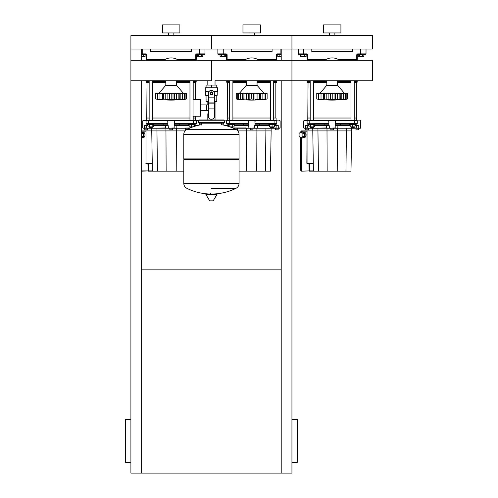 <?xml version="1.0" encoding="UTF-8"?>
<svg xmlns="http://www.w3.org/2000/svg" width="498" height="498" viewBox="0 0 498 498"><rect width="100%" height="100%" fill="white"/><g stroke="black" fill="none" stroke-linecap="round" stroke-linejoin="round"><path stroke-width="0.75" d="M329.514 35.638L329.514 32.949M334.88 35.638L334.88 32.949M323.476 32.949L323.476 24.9L340.918 24.9L340.918 32.949L323.476 32.949M291.94 49.053L372.454 49.053L372.454 35.638L291.94 35.638L291.94 49.053L291.94 35.638L211.426 35.638L211.426 49.053L291.94 49.053L291.94 60.314L130.912 60.314L130.912 49.053L211.426 49.053L211.426 35.638L130.912 35.638L130.912 49.053M249 35.638L249 32.949M254.366 35.638L254.366 32.949M242.962 32.949L242.962 24.9L260.404 24.9L260.404 32.949L242.962 32.949M307.639 59.791L307.639 54.961L307.104 54.961A0.535 0.535 0 0 0 306.569 54.425A0.535 0.535 0 0 1 307.104 54.961L307.104 59.256A0.535 0.535 0 0 0 307.639 59.791L325.574 59.791M360.645 49.053L360.645 53.884L357.832 53.884L357.832 54.425A0.535 0.535 0 0 0 357.29 54.961A0.535 0.535 0 0 1 357.832 54.425L365.476 54.425A0.535 0.535 0 0 0 366.018 53.884L366.018 49.053L366.018 53.884L360.645 53.884L360.645 54.425M356.755 59.791A0.535 0.535 0 0 0 357.29 59.256L357.29 54.961L356.755 54.961L356.755 59.791L338.821 59.791M303.749 54.425L306.569 54.425L306.569 53.884L303.749 53.884L303.749 54.425L298.918 54.425A0.535 0.535 0 0 1 298.383 53.884L298.383 49.053M352.596 49.053L352.596 51.736L311.804 51.736L311.804 49.053M308.044 80.738L308.044 81.261L310.186 81.261M313.41 81.261L325.574 81.261M338.821 81.261L350.99 81.261M354.209 81.261L357.352 81.709L356.954 82.6L354.209 82.6L356.892 82.6M337.569 82.6L350.99 82.6L337.569 82.6M310.186 81.709L307.042 81.709L307.447 82.6L310.186 82.6M313.41 82.6L326.831 82.6M227.125 59.791L227.125 59.256L226.59 59.256L226.59 54.961A0.535 0.535 0 0 0 226.055 54.425A0.535 0.535 0 0 1 226.59 54.961L226.59 59.256A0.535 0.535 0 0 0 227.125 59.791L245.06 59.791M281.208 53.884L277.318 53.884L277.318 54.425A0.535 0.535 0 0 0 276.776 54.961A0.535 0.535 0 0 1 277.318 54.425L281.208 54.425M257.348 59.256L276.776 59.256A0.535 0.535 0 0 1 276.241 59.791A0.535 0.535 0 0 0 276.776 59.256L276.776 54.961L276.241 54.961L276.241 59.791L258.306 59.791M223.235 54.425L226.055 54.425L226.055 53.884L223.235 53.884L223.235 54.425L218.404 54.425A0.535 0.535 0 0 1 217.869 53.884L217.869 49.053L217.869 53.884L223.235 53.884L223.235 49.053M272.082 49.053L272.082 51.736L231.284 51.736L231.284 49.053M227.53 80.738L227.53 81.261L229.671 81.261M232.896 81.261L245.06 81.261M258.306 81.261L270.476 81.261M273.695 81.261L276.838 81.709L276.44 82.6L273.695 82.6M257.049 82.6L270.476 82.6M229.671 80.738L229.671 120.174L227.262 120.174L227.53 82.6L226.995 82.6L229.671 82.6L226.926 82.6L226.528 81.709L229.671 81.709M232.896 82.6L246.317 82.6L232.896 82.6M340.252 125.546L340.252 124.201L335.552 124.201L354.607 124.201L349.378 124.201L349.378 124.874L355.821 124.874L355.821 124.201M354.209 127.42L350.99 127.42L353.941 127.693L354.209 126.884M350.181 124.874L350.181 126.884L355.018 126.884L355.018 124.874M352.603 124.874L352.603 126.884M310.186 59.791L310.186 60.314M310.186 80.738L310.186 120.174L304.421 120.174L307.646 120.186M313.41 59.791L313.41 60.314M313.41 80.738L313.41 120.174L350.99 120.174L350.99 80.738M307.776 124.201A0.672 0.672 0 0 1 307.104 123.529A0.672 0.672 0 0 0 307.776 124.201L315.016 124.201L315.016 124.874L308.579 124.874L308.579 124.201M313.41 126.884L313.41 127.42L310.186 127.42L310.186 126.884M310.186 127.42L313.41 127.42M313.192 124.874L313.192 126.884L314.587 126.884L314.587 124.874M309.009 124.874L309.009 126.884L313.192 126.884M310.403 124.874L310.403 126.884M349.808 124.874L349.808 125.546M268.864 124.201L268.864 124.874L275.307 124.874L275.307 124.201M273.695 127.42L270.476 127.42L273.427 127.693L273.695 126.884M269.667 124.874L269.667 126.884L274.498 126.884L274.498 124.874M272.082 124.874L272.082 126.884M229.671 59.791L229.671 60.314M232.896 59.791L232.896 60.314M232.896 80.738L232.896 120.174L270.476 120.174L270.476 80.738M234.502 124.201L234.502 124.874L228.065 124.874L228.065 124.201M232.896 126.884L232.896 127.42L231.34 127.42M232.896 127.42L232.024 127.693M232.678 124.874L232.678 126.884L234.072 126.884L234.072 124.874M228.495 124.874L228.495 126.417M229.889 124.874L229.889 126.884L232.678 126.884M269.294 124.874L269.294 125.546M302.884 137.566A2.683 1.899 -90 0 0 303.257 137.622A2.683 1.899 -90 0 0 305.156 134.939A2.683 1.899 -90 0 0 303.257 132.256A2.683 1.899 -90 0 0 302.884 132.306M303.257 137.622L304.21 137.622A2.683 1.899 -90 0 0 306.102 134.939A2.683 1.899 -90 0 0 304.21 132.256L303.257 132.256M303.512 137.056A2.148 1.519 -90 0 0 304.776 134.939A2.148 1.519 -90 0 0 303.512 132.823M300.979 138.033L302.305 138.033L304.203 136.489L304.21 133.396L302.311 131.839L300.985 131.839L299.086 133.383L299.08 136.483L300.979 138.033L302.877 136.489L302.884 133.396L300.985 131.839M304.203 136.489L302.877 136.489M304.21 133.396L302.884 133.396M355.952 128.229L355.952 129.835L358.635 129.835L358.635 128.229L360.378 128.229L304.017 128.229L305.766 128.229L305.766 129.835L308.449 129.835L308.449 128.229L312.744 128.229L313.41 171.169L309.14 171.169L308.953 163.655L309.333 163.655L307.241 163.655L313.279 163.388M301.471 131.839L301.738 130.912L307.054 130.912L301.738 130.912L301.551 131.839M300.792 137.884L300.792 170.098A1.071 0.759 90 0 0 301.551 171.169L309.333 170.901L301.551 171.169L300.475 170.098L301.172 170.098A0.803 0.566 90 0 0 301.471 170.808M313.41 171.169L318.446 171.169L317.954 130.912L301.551 130.912A1.071 0.759 90 0 0 300.792 131.982L300.792 131.995M335.552 125.546L335.428 120.721L354.607 120.846L354.607 120.174L354.209 120.174L354.209 80.738M328.842 125.546L328.842 123.529L307.154 123.79M328.842 123.274L328.979 124.151L328.842 123.274M335.422 124.151L335.552 123.274L335.422 124.151M358.66 128.229L360.645 127.961L360.645 120.846L357.29 120.846A0.672 0.672 0 0 0 356.624 120.174L307.776 120.174A0.672 0.672 0 0 0 307.104 120.846L335.552 120.846L334.88 120.174M318.446 171.169L327.167 171.169L326.987 128.229L330.859 128.229L330.859 129.835L333.542 129.835L333.542 128.229L337.414 128.229L337.414 130.912L351.656 130.912L350.984 171.169L345.954 171.169L346.44 128.229M305.741 128.229L303.749 127.961L303.749 120.846L307.104 120.846L307.104 123.529M324.148 125.546L324.148 124.201L328.842 124.201L309.787 124.201L309.787 120.174M308.044 82.6L307.776 120.174M354.209 118.026L356.624 118.026L356.624 120.174M307.776 118.026L310.186 118.026M313.41 118.026L350.99 118.026M313.279 163.12L306.861 163.12L307.054 130.912L307.054 163.12M334.781 120.18L335.826 121.12M328.568 121.12L329.62 120.18M329.514 120.174L328.842 120.846L328.842 123.529M324.148 124.201L315.016 124.201M357.29 123.529L354.607 123.529L354.607 124.201L356.624 124.201A0.672 0.672 0 0 0 357.29 123.529L357.29 120.846L354.607 120.846L354.607 123.529L335.552 123.529M349.378 124.201L340.252 124.201M307.764 125.546L305.623 125.546L305.623 127.961L307.764 127.961L307.764 125.546L309.009 125.546M314.587 125.546L326.495 125.546L326.495 127.961L308.025 128.229M329.433 128.229L329.19 125.546L326.495 125.546M337.843 128.229L337.905 125.546L335.21 125.546L335.21 127.961L326.557 128.229M337.905 125.546L350.181 125.546M355.018 125.546L356.636 125.546L356.636 127.961L334.967 128.229M356.375 128.229L358.778 127.961L358.778 125.546L356.636 125.546M305.766 128.229L308.449 128.229M327.167 171.169L345.954 171.169M317.954 128.229L317.954 130.912L337.414 130.912L337.233 171.169M351.656 128.229L351.656 130.912M255.038 125.546L254.914 120.721L274.093 120.846L274.093 120.174L273.695 120.174L273.695 80.738M248.328 125.546L248.328 123.529L226.59 123.529L226.59 120.846L255.038 120.846L254.366 120.174L227.132 120.186M248.328 123.274L248.458 124.151L248.328 123.274M254.908 124.151L255.038 123.274L254.908 124.151M233.319 128.229L278.139 128.229L275.438 128.229L275.438 129.835L278.121 129.835L278.264 127.961L280.131 127.961L280.131 120.846L276.776 120.846A0.672 0.672 0 0 0 276.104 120.174L254.366 120.174M239.071 171.169L246.647 171.169L246.473 128.229L250.345 128.229L250.345 129.835L253.028 129.835L253.028 128.229L256.9 128.229L256.9 130.912L271.142 130.912L270.47 171.169L265.434 171.169L265.926 128.229M223.235 124.998L223.235 123.193M259.738 125.546L259.738 124.201M243.634 125.546L243.634 124.201M273.695 118.026L276.104 118.026L276.104 120.174M227.262 118.026L229.671 118.026M232.896 118.026L270.476 118.026M224.312 120.846L226.59 120.846A0.672 0.672 0 0 1 227.262 120.174M254.266 120.18L255.312 121.12M248.054 121.12L249.106 120.18M249 120.174L248.328 120.846L248.328 123.529M255.038 124.201L276.104 124.201A0.672 0.672 0 0 0 276.776 123.529L276.776 120.846L274.093 120.846L274.093 123.529L255.038 123.529M227.262 124.201A0.672 0.672 0 0 1 226.59 123.529A0.672 0.672 0 0 0 227.262 124.201L248.328 124.201M227.25 126.031L227.25 125.546L225.501 125.546M227.25 125.546L228.495 125.546M234.072 125.546L245.981 125.546L245.981 127.961L232.684 127.961M248.913 128.229L248.676 125.546L245.981 125.546M257.329 128.229L257.391 125.546L254.696 125.546L254.696 127.961L246.043 128.229M257.391 125.546L269.667 125.546M274.498 125.546L276.122 125.546L276.122 127.961L254.453 128.229M275.861 128.229L278.264 127.961L278.264 125.546L276.122 125.546M278.139 128.229L279.864 128.229L278.139 128.229M246.647 171.169L265.434 171.169M237.826 130.912L256.9 130.912L256.719 171.169M237.44 128.229L237.44 130.488M271.142 128.229L271.142 130.912M320.239 171.169L344.155 171.169M239.725 171.169L263.641 171.169M324.796 60.314A12.612 12.612 0 0 1 339.605 60.314M339.605 80.738A12.612 12.612 0 0 1 337.569 81.94M326.831 81.94A12.612 12.612 0 0 1 324.796 80.738M319.884 99.357L318.228 99.22L319.884 99.382L318.82 99.04L318.82 93.269L323.538 93.269L323.183 93.269L323.183 99.382L323.619 99.22L323.538 93.269L324.503 93.269L324.503 99.04L328.898 99.382L347.629 99.04L346.166 99.22L346.166 93.269L347.629 93.269L347.629 99.04L347.629 93.269M319.99 93.269L326.831 85.289L337.569 85.289L344.411 93.269M318.122 99.208L317.643 99.146M322.156 99.332L324.503 99.04M327.765 99.332L326.806 99.22L326.806 93.269L324.503 93.269M334.556 99.332L334.04 99.22L334.04 93.269L332.222 93.269L332.222 99.04M336.636 99.332L336.187 99.363M342.238 99.332L341.802 99.363M345.817 99.071L345.575 93.269L345.575 99.04L345.214 99.22M345.55 99.04L345.55 93.269L341.211 93.269L341.211 99.382L340.775 99.22L340.862 93.269L339.935 93.269L339.935 99.04M339.891 99.04L339.891 93.269L335.496 93.269L335.496 99.382M335.496 93.269L334.04 93.269M332.172 99.04L332.172 93.269L328.898 93.269L328.898 99.382M328.898 93.269L326.806 93.269M319.181 99.22L321.023 99.22L321.023 93.269M316.765 93.269L316.765 99.04L318.228 99.22L318.228 93.269L316.765 93.269L316.765 99.04C327.055 100.472 337.345 100.472 347.629 99.04M318.82 93.269L318.228 93.269M244.281 60.314A12.612 12.612 0 0 1 259.091 60.314M259.091 80.738A12.612 12.612 0 0 1 257.049 81.94M246.317 81.94A12.612 12.612 0 0 1 244.281 80.738M239.37 99.357L237.714 99.22L239.37 99.382L238.305 99.04L238.305 93.269L243.024 93.269L242.669 93.269L242.669 99.382L243.105 99.22L243.024 93.269L243.989 93.269L243.989 99.04L249.847 99.22L248.384 99.382L248.384 93.269L243.989 93.269M239.47 93.269L246.317 85.289L257.049 85.289L263.896 93.269M237.608 99.208L237.123 99.146M241.642 99.332L243.989 99.04M247.251 99.332L246.292 99.22L246.292 93.269M259.377 99.04L259.377 93.269L254.982 93.269L254.982 99.382L267.115 99.04L265.652 99.22L265.652 93.269L267.115 93.269L267.115 99.04L267.115 93.269M256.121 99.332L255.673 99.363M261.724 99.332L261.288 99.363M265.303 99.071L265.061 93.269L265.061 99.04L264.699 99.22M265.036 99.04L265.036 93.269L260.697 93.269L260.697 99.382L260.261 99.22L260.348 93.269L259.421 93.269L260.155 93.269M253.526 93.269L251.708 93.269L251.708 99.04L253.526 99.22L253.526 93.269L254.982 93.269M249.847 93.269L249.847 99.22L251.658 99.04L251.658 93.269L248.384 93.269M238.667 99.22L240.503 99.22L240.503 93.269M236.251 93.269L236.251 99.04L237.714 99.22L237.714 93.269L236.251 93.269L236.251 99.04C246.541 100.472 256.825 100.472 267.115 99.04M259.377 93.269L259.421 99.04M238.305 93.269L237.714 93.269M281.208 80.738L281.208 473.1L291.94 473.1L291.94 80.738L372.454 80.738L372.454 60.314L291.94 60.314L291.94 80.738L291.94 60.314M291.94 80.738L215.036 80.738L215.036 85.083M211.426 80.738L211.426 60.314L211.426 80.738L130.912 80.738L130.912 60.314M304.745 54.425L304.745 56.436L306.139 56.436L306.139 54.425M301.956 56.436L301.956 54.425L300.555 54.425L300.555 56.436L304.745 56.436M224.225 54.425L224.225 56.436L225.619 56.436L225.619 54.425M221.436 56.436L221.436 54.425L220.041 54.425L220.041 56.436L224.225 56.436M359.656 54.425L359.656 56.436L358.261 56.436L358.261 54.425M359.656 56.436L362.444 56.436L362.444 54.425L363.839 54.425L363.839 56.436L362.444 56.436M279.141 54.425L279.141 56.436L277.747 56.436L277.747 54.425M279.141 56.436L281.208 56.436M168.486 35.638L168.486 32.949M173.852 35.638L173.852 32.949M162.448 32.949L162.448 24.9L179.89 24.9L179.89 32.949L162.448 32.949M146.611 59.791L146.611 54.961A1.071 1.071 0 0 0 145.541 53.884L142.721 53.884L142.721 54.425L141.644 54.425L145.541 54.425A0.535 0.535 0 0 1 146.076 54.961L146.076 59.256A0.535 0.535 0 0 0 146.611 59.791L164.545 59.791M199.617 49.053L199.617 54.425L204.448 54.425A0.535 0.535 0 0 0 204.983 53.884L196.797 53.884L196.797 54.425A0.535 0.535 0 0 0 196.262 54.961A0.535 0.535 0 0 1 196.797 54.425L204.448 54.425A0.535 0.535 0 0 0 204.983 53.884L204.983 49.053M196.262 54.961L196.262 59.256L196.262 54.961L195.726 54.961L195.726 59.791A0.535 0.535 0 0 0 196.262 59.256L176.827 59.256M177.792 59.791L195.726 59.791M191.568 49.053L191.568 51.736L150.769 51.736L150.769 49.053M204.983 51.736L204.983 53.884A0.535 0.535 0 0 1 204.448 54.425M147.016 80.738L147.016 81.261L149.157 81.261M152.376 81.261L164.545 81.261M177.792 81.261L189.962 81.261M193.18 81.261L196.324 81.709L195.926 82.6L193.18 82.6M176.535 82.6L189.962 82.6M149.157 81.709L146.014 81.709L146.412 82.6L149.157 82.6M152.376 82.6L165.803 82.6M188.35 124.874L188.35 124.201L188.35 124.874L194.793 124.874L194.793 124.201L193.579 124.201L195.59 124.201A0.672 0.672 0 0 0 196.262 123.529L196.262 120.846L198.546 120.846M191.512 127.42L189.962 127.42L190.827 127.693M189.153 124.874L189.153 126.884L192.969 126.884M191.568 124.874L191.568 126.884M193.983 124.874L193.983 126.542M149.157 59.791L149.157 60.314M149.157 80.738L149.157 120.174L143.393 120.174L146.617 120.186M152.376 59.791L152.376 60.314M152.376 80.738L152.376 120.174L189.962 120.174L189.962 80.738M153.988 124.201L153.988 124.874L147.545 124.874L147.545 124.201M152.376 126.884L152.376 127.42L149.157 127.42L149.157 126.884M149.157 127.42L152.376 127.42M152.164 124.874L152.164 126.884L153.558 126.884L153.558 124.874M147.981 124.874L147.981 126.884L152.164 126.884M149.375 124.874L149.375 126.884M188.779 124.874L188.779 125.546M141.849 137.566A2.683 1.899 -90 0 0 142.229 137.622A2.683 1.899 -90 0 0 144.127 134.939A2.683 1.899 -90 0 0 142.229 132.256A2.683 1.899 -90 0 0 141.855 132.306M142.229 137.622L143.175 137.622A2.683 1.899 -90 0 0 145.074 134.939A2.683 1.899 -90 0 0 143.175 132.256L142.229 132.256M142.484 137.056A2.148 1.519 -90 0 0 143.748 134.939A2.148 1.519 -90 0 0 142.478 132.823M141.644 137.734L143.175 136.489L143.181 133.396L141.644 132.138M141.644 136.657L141.644 133.227M143.175 136.489L141.849 136.489M143.181 133.396L141.849 133.396M189.533 128.229L142.988 128.229L144.731 128.229L144.731 129.835L147.414 129.835L147.414 128.229L151.709 128.229L152.382 171.169L148.111 171.169L147.918 163.655L148.298 163.655L146.213 163.655L152.251 163.388M141.644 130.912L146.026 130.912L141.644 130.912L146.026 130.912L146.026 163.12L146.026 130.912L185.026 130.912M141.644 170.901L148.298 170.901L141.644 171.169M174.524 125.546L174.4 120.721L193.579 120.846L193.579 120.174L193.18 120.174L193.18 116.215M167.814 125.546L167.814 123.529L146.076 123.529A0.672 0.672 0 0 0 146.748 124.201L167.814 124.201M167.814 123.274L167.944 124.151L167.814 123.274M174.393 124.151L174.524 123.274L174.393 124.151M199.617 124.998L199.617 123.193M152.382 171.169L166.133 171.169L165.952 128.229L169.824 128.229L169.824 129.835L172.513 129.835L172.513 128.229L176.385 128.229L176.205 171.169L183.781 171.169M144.713 128.229L142.721 127.961L142.721 120.846L174.524 120.846L173.852 120.174L146.748 120.174A0.672 0.672 0 0 0 146.076 120.846L146.076 123.529A0.672 0.672 0 0 0 146.748 124.201A0.672 0.672 0 0 1 146.076 123.529A0.672 0.672 0 0 0 146.748 124.201M179.218 125.546L179.218 124.201M163.12 125.546L163.12 124.201M147.016 82.6L146.748 120.174M193.18 118.026L195.59 118.026L195.59 120.174L198.814 120.174L173.852 120.174M146.748 118.026L149.157 118.026M152.376 118.026L189.962 118.026M152.245 163.12L146.026 163.12M173.746 120.18L174.798 121.12M167.54 121.12L168.592 120.18M168.486 120.174L167.814 120.846L167.814 123.529M196.262 123.529L193.579 123.529L193.579 120.846L196.262 120.846A0.672 0.672 0 0 0 195.59 120.174M174.524 124.201L193.579 124.201L193.579 123.529L174.524 123.529M146.729 125.546L144.594 125.546L144.594 127.961L146.729 127.961L146.729 125.546L147.981 125.546M153.558 125.546L165.467 125.546L165.467 127.961L146.991 128.229M168.399 128.229L168.162 125.546L165.467 125.546M176.815 128.229L176.871 125.546L174.176 125.546L174.176 127.961L165.523 128.229M176.871 125.546L189.153 125.546M193.983 125.546L195.608 125.546L195.608 126.031M197.351 125.546L195.608 125.546M166.133 171.169L176.205 171.169M157.418 171.169L156.926 128.229M185.412 128.229L185.412 130.488M159.211 171.169L183.127 171.169M163.767 60.314A12.612 12.612 0 0 1 178.577 60.314M178.577 80.738A12.612 12.612 0 0 1 176.535 81.94M165.803 81.94A12.612 12.612 0 0 1 163.767 80.738M158.856 99.357L157.2 99.22L158.856 99.382L157.791 99.04L157.791 93.269L162.504 93.269L162.155 93.269L162.155 99.382L162.591 99.22L162.504 93.269L163.475 93.269L163.475 99.04L167.87 99.382L186.601 99.04L185.138 99.22L185.138 93.269L186.601 93.269L186.601 99.04L186.601 93.269M158.955 93.269L165.803 85.289L176.535 85.289L183.382 93.269M161.128 99.332L158.893 99.102M163.431 93.269L163.431 99.04L162.591 99.22L163.475 99.04M166.73 99.332L165.778 99.22L165.778 93.269L163.475 93.269M173.528 99.332L173.005 99.22L173.005 93.269L171.194 93.269L171.194 99.04M175.607 99.332L175.159 99.363M181.21 99.332L180.774 99.363M184.123 99.332L183.812 99.363M184.789 99.071L184.546 93.269L184.546 99.04L184.185 99.22M184.521 99.04L184.521 93.269L180.183 93.269L180.183 99.382L179.747 99.22L179.834 93.269L178.906 93.269L179.834 93.269M178.863 99.04L178.863 93.269L174.468 93.269L174.468 99.382M174.468 93.269L173.005 93.269M171.144 99.04L171.144 93.269L167.87 93.269L167.87 99.382M167.87 93.269L165.778 93.269M158.152 99.22L162.591 99.22M155.737 93.269L155.737 99.04L157.2 99.22L157.2 93.269L155.737 93.269L155.737 99.04C166.027 100.472 176.311 100.472 186.601 99.04M178.863 93.269L178.906 99.04M157.816 99.04L157.816 93.269L157.2 93.269M215.036 101.723L215.036 113.799L214.445 113.799L215.036 113.799L215.036 119.974M207.815 80.738L207.815 85.083M207.815 101.723L207.815 104.904M208.407 113.799L207.815 113.799L208.407 113.799M200.57 110.618L208.407 110.618M200.57 104.904L206.477 104.904L206.477 110.618L206.477 104.904L208.407 104.904M193.056 107.761L193.056 116.215L200.57 116.215L200.57 99.307L193.056 99.307L193.056 107.761M209.06 91.526L205.251 91.526L205.251 87.766L217.601 87.766L217.601 91.526L213.791 91.526M216.792 95.28L216.792 99.04L214.445 99.04M210.355 93.406A1.071 1.071 0 0 0 211.426 94.477A1.071 1.071 0 0 0 212.503 93.406A1.071 1.071 0 0 0 211.426 92.329A1.071 1.071 0 0 0 210.355 93.406M210.623 93.406A0.803 0.803 0 0 1 211.426 92.597A0.803 0.803 0 0 1 212.229 93.406A0.803 0.803 0 0 1 211.426 94.209A0.803 0.803 0 0 1 210.623 93.406M212.771 94.178L211.426 94.95L210.088 94.178L210.088 92.628L211.426 91.856L212.771 92.628L212.771 94.178M214.445 108.881L214.445 116.482A2.683 2.683 0 0 1 211.762 119.165L211.09 119.165A2.683 2.683 0 0 1 208.407 116.482L208.407 108.881L214.445 108.881L214.445 93.406A3.019 3.019 0 0 0 211.426 90.387A3.019 3.019 0 0 0 208.407 93.406L208.407 108.881M208.407 99.04L206.06 99.04L206.06 95.28M216.773 99.04L216.773 101.723L214.445 101.723M206.079 99.04L206.079 101.723L208.407 101.723M208.407 95.28L205.655 95.28L205.655 91.526M217.196 91.526L217.196 95.28L214.445 95.28M206.079 87.766L206.079 85.083L216.773 85.083L216.773 87.766M211.426 87.766L211.426 85.083M239.071 134.398L183.781 134.398L239.071 134.466L183.781 134.466L183.781 158.887L239.071 158.887L239.071 134.398C238.984 132.169 237.963 130.526 236.002 129.461L186.85 129.461L236.002 129.461A55.558 55.558 0 0 0 221.622 124.674L221.622 123.193L223.502 123.193A0.803 0.803 0 0 0 224.312 122.39L224.312 120.777A0.803 0.803 0 0 0 223.502 119.974L199.349 119.974A0.803 0.803 0 0 0 198.546 120.777L224.312 120.777M201.229 125.073L201.229 123.193L199.349 123.193L223.502 123.193M238.262 158.887L239.071 159.696L239.071 183.314L183.781 183.314L239.071 183.382C238.984 185.611 237.963 187.254 236.002 188.319L211.426 188.319M239.071 159.696L183.781 159.696L183.781 183.382L239.071 183.382M210.623 192.975L210.623 193.977M206.184 193.977A0.336 0.336 0 0 0 205.892 194.488L209.72 200.862A0.336 0.336 0 0 0 210.007 201.024L212.845 201.024A0.336 0.336 0 0 0 213.132 200.862L216.96 194.488A0.336 0.336 0 0 0 216.674 193.977L206.184 193.977M183.781 159.696L184.59 158.887M207.815 119.974L207.815 113.799M224.312 122.39L198.546 122.39A0.803 0.803 0 0 0 199.349 123.193M143.71 54.425L143.71 56.436L145.105 56.436L145.105 54.425M143.71 56.436L141.644 56.436M198.627 54.425L198.627 56.436L197.233 56.436L197.233 54.425M198.627 56.436L201.416 56.436L201.416 54.425M201.416 56.436L202.811 56.436L202.811 54.425M281.208 49.053L281.208 60.314M141.644 80.738L141.644 473.1L130.912 473.1L130.912 80.738M141.644 49.053L141.644 60.314M141.644 269.132L281.208 269.132M281.208 473.1L141.644 473.1M130.912 462.362L125.546 462.362L125.546 419.422L130.912 419.422M291.94 462.362L297.306 462.362L297.306 419.422L291.94 419.422M307.639 54.961A1.071 1.071 0 0 0 306.569 53.884M357.832 53.884A1.071 1.071 0 0 0 356.755 54.961M326.539 59.256L307.104 59.256M357.29 59.256L337.862 59.256M303.749 49.053L303.749 53.884L298.383 53.884M338.036 81.709L350.99 81.709M354.209 81.709L357.352 81.709M313.41 81.709L326.364 81.709M246.024 59.256L227.125 59.256L227.125 54.961L226.59 54.961M227.125 54.961A1.071 1.071 0 0 0 226.055 53.884M277.318 53.884A1.071 1.071 0 0 0 276.241 54.961M280.131 49.053L280.131 54.425M257.522 81.709L270.476 81.709M273.695 81.709L276.838 81.709M232.896 81.709L245.85 81.709M301.358 131.839L301.471 131.447M301.471 170.633L301.358 138.033M307.054 131.179L301.551 131.179M313.286 163.655L309.333 163.655L309.333 170.901L313.41 170.901M307.241 163.655A0.535 0.38 90 0 1 306.861 163.12M301.551 138.033L301.551 170.901M301.626 130.937L300.475 132.25M301.551 131.223A0.803 0.566 90 0 0 301.178 131.839M301.172 138.033L301.172 170.098M300.792 131.982L300.475 131.982M229.273 120.174L229.273 124.201M276.776 123.529L274.093 123.529L274.093 124.201M343.377 93.269L343.377 99.22M337.588 93.269L337.588 99.22M330.361 93.269L330.361 99.22M324.459 99.04L324.459 93.269M318.845 93.269L318.845 99.04M262.863 93.269L262.863 99.22M257.074 93.269L257.074 99.22M243.945 99.04L243.945 93.269M238.33 93.269L238.33 99.04M146.611 54.961L146.076 54.961M145.541 54.425L145.541 53.884M196.797 53.884A1.071 1.071 0 0 0 195.726 54.961M165.51 59.256L146.076 59.256M142.721 49.053L142.721 53.884L141.644 53.884M177.008 81.709L189.962 81.709M193.18 81.709L196.324 81.709M152.376 81.709L165.33 81.709M146.026 131.179L141.644 131.179M152.257 163.655L148.298 163.655L148.298 170.901L152.376 170.901M146.213 163.655A0.535 0.38 90 0 1 145.833 163.12M148.759 120.174L148.759 124.201M173.939 128.229L190.168 127.961M182.349 93.269L182.349 99.22M176.56 93.269L176.56 99.22M169.332 93.269L169.332 99.22M159.989 93.269L159.989 99.22M208.407 97.863L214.445 97.863M208.407 102.893L214.445 102.893M208.407 103.852L214.445 103.852M209.72 200.862L213.132 200.862M205.892 194.488L216.96 194.488M308.044 59.791L308.044 60.314M307.042 81.709L308.044 81.261M356.356 59.791L356.356 60.314M356.356 80.738L356.356 81.261M227.53 59.791L227.53 60.314M226.528 81.709L227.53 81.261M275.836 59.791L275.836 60.314M275.836 80.738L275.836 81.261M350.99 60.314L350.99 59.791M350.99 126.884L350.99 127.42M354.209 60.314L354.209 59.791M356.356 118.026L356.356 82.6M270.476 60.314L270.476 59.791M270.476 126.884L270.476 127.42M273.695 60.314L273.695 59.791M275.836 118.026L275.836 82.6M301.471 171.088L301.471 138.033M300.475 137.629L300.475 170.098M359.979 120.174L360.645 120.846M304.421 120.174L303.749 120.846M279.459 120.174L280.131 120.846M326.831 85.289L326.831 80.738M318.577 93.269L318.577 99.071M337.569 80.738L337.569 85.289M246.317 85.289L246.317 80.738M238.063 93.269L238.063 99.071M257.049 80.738L257.049 85.289M147.016 59.791L147.016 60.314M146.014 81.709L147.016 81.261M195.322 59.791L195.322 60.314M195.322 80.738L195.322 81.261M189.962 60.314L189.962 59.791M189.962 126.884L189.962 127.42M193.18 99.307L193.18 80.738M193.18 60.314L193.18 59.791M195.322 118.026L195.322 116.215M195.322 99.307L195.322 82.6M143.393 120.174L142.721 120.846M165.803 85.289L165.803 80.738M157.549 93.269L157.549 99.071M176.535 80.738L176.535 85.289M183.781 183.382C183.868 185.611 184.895 187.254 186.85 188.319A55.558 55.558 0 0 0 208.699 193.977M214.159 193.977A55.558 55.558 0 0 0 236.002 188.319M183.781 134.398C183.868 132.169 184.895 130.526 186.85 129.461A55.558 55.558 0 0 1 201.229 124.674M198.546 122.39L198.546 120.777"/></g></svg>
